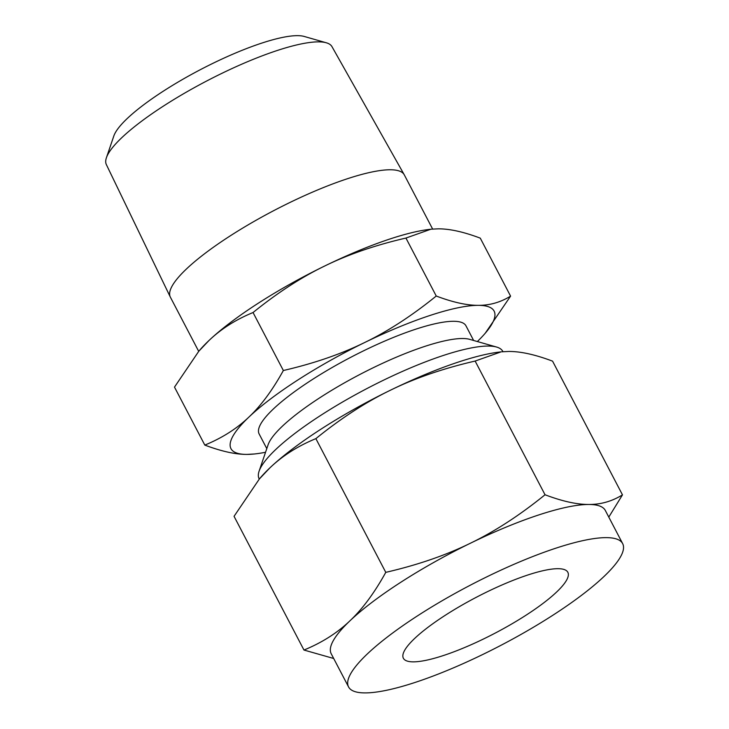 <?xml version="1.0" encoding="UTF-8"?>
<svg xmlns="http://www.w3.org/2000/svg" width="729" height="729" viewBox="0 0 729 729"><rect width="100%" height="100%" fill="white"/><g stroke="black" fill="none" stroke-linecap="round" stroke-linejoin="round"><path stroke-width="1.09" d="M254.266 453.994L246.821 454.404C235.431 454.449 221.425 451.342 204.813 445.091C222.126 437.992 236.825 428.652 248.926 417.061C261.037 405.661 272.509 390.143 283.353 370.514C313.962 363.434 341.063 354.103 364.646 342.53C388.183 331.148 412.049 315.648 436.243 296.029C452.8 302.289 466.806 305.387 478.26 305.342C489.715 305.424 500.495 302.344 510.582 296.129L485.204 333.262A148.461 32.386 152.4 0 0 478.26 305.342A148.461 32.386 152.4 0 0 364.646 342.53A148.461 32.386 152.4 0 0 298.161 379.791A148.461 32.386 152.4 0 0 248.926 417.061A148.461 32.386 152.4 0 0 246.821 454.404A148.461 32.386 152.4 0 0 254.266 453.994A148.461 32.386 152.4 0 0 265.547 452.262M198.807 351.232L199.883 349.975A148.461 32.386 -27.6 0 1 208.931 340.561L198.807 351.232L174.495 387.108L204.813 445.091M208.931 340.561A148.461 32.386 -27.6 0 1 258.166 303.282A148.461 32.386 -27.6 0 1 324.651 266.03A148.461 32.386 -27.6 0 1 430.821 229.243L405.935 238.055C375.326 245.135 348.225 254.457 324.651 266.03C301.113 277.421 277.239 292.921 253.045 312.531C235.731 319.63 221.024 328.979 208.931 340.561M432.634 229.07L404.303 174.869A131.985 28.786 152.4 0 0 404.203 174.696A131.985 28.786 152.4 0 0 230.1 235.95A131.985 28.786 152.4 0 0 170.285 296.985A131.985 28.786 152.4 0 0 170.376 297.168L198.698 351.351M510.582 296.129L480.274 238.146C463.717 231.886 449.711 228.788 438.266 228.833L431.604 229.161M404.203 174.696L331.959 46.62A127.293 27.766 152.4 0 0 326.319 42.783A127.293 27.766 152.4 0 0 164.034 105.696A127.293 27.766 152.4 0 0 106.407 157.746A127.293 27.766 152.4 0 0 106.343 164.563L170.285 296.985M253.045 312.531L283.353 370.514M405.935 238.055L436.243 296.029M106.407 157.746L113.833 135.968A110.188 24.039 -27.6 0 1 163.724 90.906A110.188 24.039 -27.6 0 1 304.203 36.45L326.319 42.783M477.34 341.546A148.461 32.386 152.4 0 0 485.204 333.262M266.796 448.608L259.123 433.937A116.695 25.46 -27.6 0 1 311.93 379.809A116.695 25.46 -27.6 0 1 465.959 325.808L473.631 340.479M259.269 479.081L259.105 478.771A137.48 29.989 -27.6 0 1 259.087 471.216L268.108 444.754A116.695 25.46 -27.6 0 1 320.942 397.032A116.695 25.46 -27.6 0 1 469.713 339.359L496.595 347.05A137.48 29.989 -27.6 0 1 502.782 351.378L502.946 351.697M259.087 471.216A137.48 29.989 -27.6 0 1 321.325 415.001A137.48 29.989 -27.6 0 1 496.595 347.05M445.364 615.221A92.793 20.239 -27.6 0 1 567.836 572.283A92.793 20.239 -27.6 0 1 525.846 615.322A92.793 20.239 -27.6 0 1 403.374 658.26A92.793 20.239 -27.6 0 1 445.364 615.221M470.451 543.205A154.648 33.734 152.4 0 0 401.196 582.015A154.648 33.734 152.4 0 0 349.911 620.844C362.532 608.97 374.478 592.805 385.778 572.356C417.662 564.975 445.893 555.261 470.451 543.205C494.973 531.35 519.832 515.203 545.037 494.763C562.287 501.288 576.876 504.523 588.804 504.468A154.648 33.734 152.4 0 0 470.451 543.205M475.135 361.055C443.25 368.427 415.029 378.151 390.462 390.197A154.648 33.734 -27.6 0 1 501.06 351.879L475.135 361.055L545.037 494.763M622.657 543.624A154.648 33.734 -27.6 0 1 552.673 615.358A154.648 33.734 -27.6 0 1 348.553 686.918A154.648 33.734 -27.6 0 1 418.537 615.185A154.648 33.734 -27.6 0 1 622.657 543.624L605.316 510.455A154.648 33.734 152.4 0 0 588.804 504.468C600.742 504.55 611.968 501.352 622.475 494.863L552.573 361.156C535.323 354.64 520.734 351.405 508.815 351.46L501.88 351.797M390.462 390.197C365.94 402.062 341.081 418.209 315.876 438.639C297.842 446.039 282.524 455.762 269.921 467.836A154.648 33.734 -27.6 0 1 321.207 429.007A154.648 33.734 -27.6 0 1 390.462 390.197M315.876 438.639L385.778 572.356M622.475 494.863L608.788 517.098M259.378 478.953L260.499 477.641A154.648 33.734 -27.6 0 1 269.921 467.836L259.378 478.953L234.055 516.323L303.966 650.04C321.999 642.641 337.308 632.909 349.911 620.844A154.648 33.734 152.4 0 0 331.212 653.749L348.553 686.918M333.691 658.487L303.966 650.04"/></g></svg>

